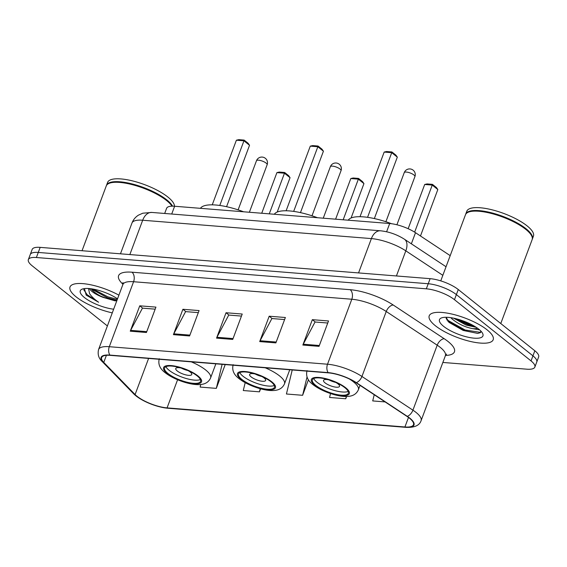 <?xml version="1.0" encoding="UTF-8"?>
<svg xmlns="http://www.w3.org/2000/svg" width="567" height="567" viewBox="0 0 567 567"><rect width="100%" height="100%" fill="white"/><g stroke="black" fill="none" stroke-linecap="round" stroke-linejoin="round"><path stroke-width="0.85" d="M164.678 213.468L166.592 208.344A21.348 6.528 20.5 0 1 174.622 206.253L389.692 223.518A21.348 6.528 20.5 0 1 415.512 232.704L450.198 255.639M100.522 296.073A28.456 8.703 -159.5 0 0 116.767 300.879M442.855 362.448L526.828 369.188A21.348 6.528 -159.5 0 0 534.851 367.097L538.65 356.941A21.348 6.528 -159.5 0 0 534.837 350.767L458.271 289.531A21.348 6.528 -159.5 0 0 430.126 278.666L40.172 247.368A21.348 6.528 -159.5 0 0 32.149 249.459L30.249 254.533A21.348 6.528 -159.5 0 1 38.28 252.443A21.348 6.528 -159.5 0 0 30.249 254.533L28.35 259.615A21.348 6.528 -159.5 0 0 32.163 265.788L107.39 325.954M534.851 367.097A21.348 6.528 -159.5 0 0 531.038 360.917L454.472 299.688L456.371 294.606A21.348 6.528 -159.5 0 0 428.227 283.741L38.28 252.443L428.227 283.741A21.348 6.528 -159.5 0 1 456.371 294.606L532.937 355.842L456.371 294.606L458.271 289.531M536.751 362.022A21.348 6.528 -159.5 0 0 532.937 355.842A21.348 6.528 -159.5 0 1 536.751 362.022M487.096 329.845A34.155 10.44 -159.5 0 0 452.884 314.288A34.155 10.44 -159.5 0 0 429.219 315.812A34.155 10.44 -159.5 0 0 435.314 325.692A34.155 10.44 -159.5 0 0 469.526 341.249A34.155 10.44 -159.5 0 0 493.191 339.732A34.155 10.44 -159.5 0 0 487.096 329.845A34.155 10.44 -159.5 0 0 452.884 314.288A34.155 10.44 -159.5 0 0 429.219 315.812A34.155 10.44 -159.5 0 0 435.314 325.692A34.155 10.44 -159.5 0 0 469.526 341.249A34.155 10.44 -159.5 0 0 493.191 339.732A34.155 10.44 -159.5 0 0 487.096 329.845M118.9 295.166A34.155 10.44 -159.5 0 0 70.01 286.98A34.155 10.44 -159.5 0 0 76.113 296.86A34.155 10.44 -159.5 0 0 112.28 312.871A34.155 10.44 -159.5 0 1 76.113 296.86A34.155 10.44 -159.5 0 1 70.01 286.98A34.155 10.44 -159.5 0 1 118.9 295.166M409.424 418.155A22.765 6.96 20.5 0 1 413.492 424.747A22.765 6.96 20.5 0 1 404.923 426.972L167.074 407.886A22.765 6.96 20.5 0 1 135.095 394.54L103.754 362.419A22.765 6.96 20.5 0 1 101.642 357.579A22.765 6.96 20.5 0 1 110.211 355.346L328.428 372.866A22.765 6.96 20.5 0 1 355.97 382.661L406.943 416.362A22.765 6.96 20.5 0 1 409.424 418.155M409.856 418.191A23.339 7.137 -159.5 0 0 407.312 416.355L356.345 382.647A23.339 7.137 -159.5 0 0 328.109 372.611L109.885 355.091A23.339 7.137 -159.5 0 0 103.272 362.341L134.62 394.462A23.339 7.137 -159.5 0 0 167.393 408.141L405.242 427.227A23.339 7.137 -159.5 0 0 409.856 418.191M449.036 321.241A28.456 8.703 20.5 0 1 446.831 319.901M454.472 299.688A21.348 6.528 -159.5 0 0 426.327 288.816L36.38 257.517A21.348 6.528 -159.5 0 0 28.35 259.615M130.261 331.199L139.751 305.819L155.932 307.116L146.442 332.496L130.261 331.199A5.691 3.693 94.6 0 1 130.637 330.355L146.754 331.645M259.7 341.589L269.19 316.209L285.371 317.506L275.881 342.886L259.7 341.589A5.691 3.693 94.6 0 1 260.083 340.746L276.2 342.036M302.849 345.048L312.339 319.668L328.52 320.965L319.03 346.352L302.849 345.048A5.691 3.693 94.6 0 1 303.232 344.204L319.349 345.501M173.41 334.658L182.9 309.277L199.081 310.581L189.591 335.962L173.41 334.658A5.691 3.693 94.6 0 1 173.785 333.821L189.902 335.111M216.559 338.123L226.042 312.743L242.222 314.04L232.739 339.42L216.559 338.123A5.691 3.693 94.6 0 1 216.934 337.28L233.051 338.577M200.753 384.504L200.13 387.077L216.31 388.374L225.205 364.581M330.518 393.541L329.576 397.467L345.757 398.764L346.607 396.482M374.22 394.724L372.717 400.926L385.099 401.918M245.185 382.647L243.278 390.535L259.459 391.832L260.593 388.806M292.232 369.96L286.427 394.001L302.608 395.298L308.405 379.791M226.042 312.743L228.976 315.089M241.457 316.088L228.749 315.068L216.934 337.28M182.9 309.277L185.834 311.623M198.308 312.63L185.6 311.609L173.785 333.821M312.339 319.668L315.273 322.013M327.754 323.02L315.039 321.999L303.232 344.204M269.19 316.209L272.125 318.555M284.606 319.554L271.891 318.534L260.083 340.746M139.751 305.819L142.686 308.165M155.167 309.164L142.452 308.143L130.637 330.355M302.608 395.298L307.023 377.005M345.757 398.764L346.302 396.489M259.459 391.832L260.218 388.707M216.31 388.374L222.122 364.333M500.774 323.523L532.13 239.657A35.572 10.872 -159.5 0 0 531.591 235.723A35.572 10.872 -159.5 0 0 525.772 229.359A35.572 10.872 -159.5 0 0 468.47 212.129A35.572 10.872 -159.5 0 0 465.486 214.737L440.757 280.885M531.591 235.723L531.378 235.326A35.218 10.766 -159.5 0 0 525.623 229.025A35.218 10.766 -159.5 0 0 468.895 211.959L468.47 212.129M532.229 239.331A35.572 10.872 -159.5 0 0 532.363 239.019A35.572 10.872 -159.5 0 0 526.013 228.728A35.572 10.872 -159.5 0 0 490.377 212.519A35.572 10.872 -159.5 0 0 465.72 214.106A35.572 10.872 -159.5 0 0 465.62 214.425M532.363 239.019L533.434 236.163A35.572 10.872 -159.5 0 0 527.083 225.872A35.572 10.872 -159.5 0 0 491.44 209.662A35.572 10.872 -159.5 0 0 466.79 211.25L465.72 214.106M479.625 329.881L472.594 328.633C464.855 327.081 457.98 323.828 451.977 318.86L450.843 317.676M472.594 328.633A16.082 4.919 -159.5 0 0 477.449 328.173M476.223 327.329L466.081 325.061L453.593 318.172M478.789 329.179A23.197 7.095 -159.5 0 0 441.424 317.945A23.197 7.095 -159.5 0 0 443.621 326.358A23.197 7.095 -159.5 0 0 470.22 337.641A23.197 7.095 -159.5 0 0 482.581 333.332A23.197 7.095 -159.5 0 0 478.789 329.179M446.144 317.279L448.922 322.318L463.211 330.441L477.683 333.403L480.384 332.659L480.965 331.844M481.057 331.482L479.873 332.283L465.153 330.008L448.32 320.61L446.144 318.229M472.772 325.252L467.527 323.665L457.626 319.15M477.775 333.396L464.855 330.802L447.873 321.262M475.132 326.627L467.229 324.459L454.876 318.456M344.906 387.715A19.207 5.876 -159.5 0 0 325.664 378.962A19.207 5.876 -159.5 0 0 312.353 379.819A19.207 5.876 -159.5 0 0 315.784 385.376A19.207 5.876 -159.5 0 0 335.026 394.129A19.207 5.876 -159.5 0 0 348.336 393.271A19.207 5.876 -159.5 0 0 344.906 387.715M313.707 378.515A19.207 5.876 -159.5 0 0 316.967 382.208A19.207 5.876 -159.5 0 0 333.616 390.259A19.207 5.876 -159.5 0 0 348.166 391.4M391.563 223.724A41.625 12.722 -159.5 0 0 348.209 220.187M414.647 232.151L432.252 185.076L437.83 189.541L420.473 235.985M424.697 184.473L427.05 183.928L432.444 184.36L432.252 185.076L424.697 184.473L408.155 228.714M432.444 184.36L436.434 187.549L437.83 189.541M367.558 217.324L391.733 152.672L397.318 157.137L374.348 218.564M384.178 152.069L386.531 151.524L391.925 151.956L391.733 152.672L384.178 152.069L360.017 216.7M391.925 151.956L395.915 155.145L397.318 157.137M329.165 379.933A8.54 2.608 -159.5 0 0 323.537 380.386A8.54 2.608 -159.5 0 0 325.061 382.853A8.54 2.608 -159.5 0 0 333.609 386.744A8.54 2.608 -159.5 0 0 339.527 386.361A8.54 2.608 -159.5 0 0 338.003 383.894A8.54 2.608 -159.5 0 0 335.572 382.328M329.016 379.904A8.54 2.608 -159.5 0 0 335.707 382.399M171.971 206.175A35.572 10.872 -159.5 0 0 166.57 200.527A35.572 10.872 -159.5 0 0 109.268 183.297A35.572 10.872 -159.5 0 0 106.277 185.905L82.045 250.727M171.999 206.175A35.218 10.766 -159.5 0 0 166.422 200.194A35.218 10.766 -159.5 0 0 109.686 183.127L109.268 183.297M172.574 206.168A35.572 10.872 -159.5 0 0 166.804 199.896A35.572 10.872 -159.5 0 0 131.168 183.687A35.572 10.872 -159.5 0 0 106.518 185.274A35.572 10.872 -159.5 0 0 106.412 185.593M174.445 206.239A35.572 10.872 -159.5 0 0 167.875 197.04A35.572 10.872 -159.5 0 0 132.239 180.83A35.572 10.872 -159.5 0 0 107.588 182.418L106.518 185.274M89.473 288.582A16.082 4.919 -159.5 0 0 92.18 291.615A16.082 4.919 -159.5 0 0 103.194 297.399C98.715 295.287 95.178 292.99 92.591 290.502L91.081 288.766M84.426 288.582L86.191 295.138L98.623 302.232C94.498 299.397 91.478 296.527 89.558 293.607L88.523 288.504M117.532 298.837A23.197 7.095 -159.5 0 0 82.215 289.113A23.197 7.095 -159.5 0 0 84.412 297.526A23.197 7.095 -159.5 0 0 113.655 309.206M103.194 297.399L115.292 300.914M98.623 302.232L87.19 294.741L83.732 289.702M117.312 299.411L107.836 296.803L93.137 289.099M116.937 300.418L107.461 297.81L91.117 288.823M271.019 381.782A19.207 5.876 -159.5 0 0 251.776 373.029A19.207 5.876 -159.5 0 0 238.459 373.887A19.207 5.876 -159.5 0 0 241.889 379.443A19.207 5.876 -159.5 0 0 261.139 388.197A19.207 5.876 -159.5 0 0 274.449 387.346A19.207 5.876 -159.5 0 0 271.019 381.782M239.82 372.59A19.207 5.876 -159.5 0 0 243.08 376.275A19.207 5.876 -159.5 0 0 259.721 384.327A19.207 5.876 -159.5 0 0 274.279 385.468M317.492 217.721A41.625 12.722 -159.5 0 0 274.315 214.255M343.17 219.783L358.358 179.144L363.943 183.609L351.086 217.99M350.81 178.541L353.156 177.995L358.55 178.428L358.358 179.144L350.81 178.541L335.614 219.174M358.55 178.428L362.54 181.617L363.943 183.609M293.671 211.399L317.839 146.74L323.424 151.205L300.46 212.632M310.291 146.137L312.644 145.591L318.037 146.024L317.839 146.74L310.291 146.137L286.122 210.775M318.037 146.024L322.021 149.213L323.424 151.205M255.278 374.007A8.54 2.608 -159.5 0 0 249.643 374.454A8.54 2.608 -159.5 0 0 251.167 376.92A8.54 2.608 -159.5 0 0 259.721 380.811A8.54 2.608 -159.5 0 0 265.639 380.436A8.54 2.608 -159.5 0 0 264.116 377.962A8.54 2.608 -159.5 0 0 261.678 376.403M255.129 373.972A8.54 2.608 -159.5 0 0 261.812 376.474M197.125 375.85A19.207 5.876 -159.5 0 0 177.882 367.104A19.207 5.876 -159.5 0 0 164.572 367.955A19.207 5.876 -159.5 0 0 168.002 373.518A19.207 5.876 -159.5 0 0 187.245 382.271A19.207 5.876 -159.5 0 0 200.555 381.414A19.207 5.876 -159.5 0 0 197.125 375.85M165.925 366.658A19.207 5.876 -159.5 0 0 169.186 370.343A19.207 5.876 -159.5 0 0 185.834 378.395A19.207 5.876 -159.5 0 0 200.385 379.543M243.597 211.789A41.625 12.722 -159.5 0 0 200.427 208.323M269.275 213.851L284.471 173.219L290.049 177.684L277.199 212.058M276.916 172.609L279.269 172.063L284.662 172.496L284.471 173.219L276.916 172.609L261.727 213.249M284.662 172.496L288.653 175.685L290.049 177.684M219.776 205.467L243.952 140.814L249.537 145.28L226.566 206.7M236.396 140.205L238.75 139.659L244.143 140.092L243.952 140.814L236.396 140.205L212.235 204.843M244.143 140.092L248.133 143.281L249.537 145.28M181.383 368.075A8.54 2.608 -159.5 0 0 175.756 368.522A8.54 2.608 -159.5 0 0 177.28 370.995A8.54 2.608 -159.5 0 0 185.827 374.879A8.54 2.608 -159.5 0 0 191.745 374.503A8.54 2.608 -159.5 0 0 190.221 372.03A8.54 2.608 -159.5 0 0 187.79 370.471M181.234 368.04A8.54 2.608 -159.5 0 0 187.925 370.542M411.358 243.81L415.512 232.704M386.609 231.761L389.692 223.518M171.716 214.028L174.622 206.253M430.126 278.666L426.327 288.816M534.837 350.767L531.038 360.917M40.172 247.368L36.38 257.517M442.834 275.321L405.816 250.841L396.425 275.959M380.507 230.79A14.232 9.242 94.6 0 0 371.392 238.594L142.686 220.237A28.456 8.703 -159.5 0 0 131.976 223.029C133.28 219.677 135.449 217.041 138.497 215.127L142.799 213.206L151.8 212.434L380.507 230.79C389.026 231.712 396.999 234.525 404.427 239.224A14.232 8.151 123.5 0 1 405.816 250.841A28.456 8.703 -159.5 0 0 371.392 238.594L358.557 272.925M151.8 212.434A14.232 9.242 94.6 0 0 142.686 220.237L129.85 254.569M404.923 426.972L408.488 417.44M109.885 355.091A7.116 4.621 -85.4 0 1 109.296 346.706L327.52 364.22A28.456 8.703 20.5 0 1 361.944 376.467L412.918 410.168A28.456 8.703 20.5 0 1 416.015 412.407A28.456 8.703 20.5 0 1 421.097 420.643L445.393 355.672A28.456 8.703 -159.5 0 0 440.311 347.436A28.456 8.703 -159.5 0 0 437.207 345.19L386.24 311.489A28.456 8.703 -159.5 0 0 351.809 299.241L133.585 281.728A28.456 8.703 -159.5 0 0 122.883 284.521L123.025 282.572M407.312 416.355A7.116 4.075 123.5 0 0 412.918 410.168L437.207 345.19A7.116 4.075 -56.5 0 1 444.202 338.719A35.572 10.872 20.5 0 1 445.485 355.438M122.947 284.322L121.891 283.238A35.572 10.872 20.5 0 1 131.969 272.195L350.193 289.709A7.116 4.621 94.6 0 1 351.809 299.241L327.52 364.22A7.116 4.621 94.6 0 0 328.109 372.611M103.272 362.341A7.116 5.684 135.7 0 1 102.138 361.491C98.637 358.287 97.453 354.29 98.587 349.492A28.456 8.703 20.5 0 1 109.296 346.706L133.585 281.728A7.116 4.621 94.6 0 0 131.969 272.195M350.193 289.709A35.572 10.872 20.5 0 1 393.229 305.018A7.116 4.075 -56.5 0 0 386.24 311.489L361.944 376.467A7.116 4.075 123.5 0 1 356.345 382.647M134.62 394.462A7.116 5.684 135.7 0 1 133.486 393.618C140.169 400.621 156.62 407.375 167.981 408.247L405.837 427.341A7.116 4.621 -85.4 0 1 405.242 427.227M167.393 408.141A7.116 4.621 94.6 0 0 167.981 408.247M393.229 305.018L444.202 338.719M123.103 283.585A7.116 5.684 -44.3 0 0 121.891 283.238M103.754 362.419L106.412 355.318M135.095 394.54L148.597 358.429M167.074 407.886L177.591 379.748M446.272 318.753A28.456 8.703 -159.5 0 0 446.867 319.143M314.976 385.312A20.277 6.202 -159.5 0 0 341.71 395.638A20.277 6.202 -159.5 0 0 345.714 387.778A20.277 6.202 -159.5 0 0 318.98 377.459A20.277 6.202 -159.5 0 0 314.976 385.312M349.343 378.969A27.393 8.37 20.5 0 1 353.482 381.867A27.393 8.37 20.5 0 1 358.372 389.791C356.615 393.718 353.347 395.908 348.577 396.361C338.967 397.51 321.567 391.506 312.899 384.525C307.626 380.592 305.677 375.949 307.059 370.605M404.25 172.616A5.691 1.744 20.5 0 1 406.39 172.063A5.691 1.744 20.5 0 1 413.896 174.955A5.691 1.744 20.5 0 1 414.916 176.606A5.691 5.691 0 0 0 410.04 168.938A5.691 5.691 0 0 0 404.25 172.616L385.893 221.725M241.081 379.38A20.277 6.202 -159.5 0 0 267.822 389.706A20.277 6.202 -159.5 0 0 271.827 381.846A20.277 6.202 -159.5 0 0 245.086 371.527A20.277 6.202 -159.5 0 0 241.081 379.38M265.179 367.785A27.393 8.37 20.5 0 1 279.595 375.935A27.393 8.37 20.5 0 1 284.485 383.866C282.72 387.785 279.46 389.976 274.683 390.429C265.072 391.584 247.673 385.574 239.012 378.593C233.732 374.659 231.79 370.024 233.172 364.68M330.363 166.691A5.691 1.744 20.5 0 1 332.503 166.131A5.691 1.744 20.5 0 1 340.009 169.03A5.691 1.744 20.5 0 1 341.022 170.674A5.691 5.691 0 0 0 336.146 163.005A5.691 5.691 0 0 0 330.363 166.691L311.999 215.8M167.194 373.447A20.277 6.202 -159.5 0 0 193.928 383.774A20.277 6.202 -159.5 0 0 197.933 375.921A20.277 6.202 -159.5 0 0 171.199 365.595A20.277 6.202 -159.5 0 0 167.194 373.447M191.292 361.852A27.393 8.37 20.5 0 1 205.701 370.003A27.393 8.37 20.5 0 1 210.591 377.934C208.833 381.86 205.566 384.043 200.796 384.497C191.185 385.652 173.785 379.642 165.125 372.661C159.844 368.727 157.895 364.092 159.277 358.748M256.468 160.759A5.691 1.744 20.5 0 1 258.609 160.199A5.691 1.744 20.5 0 1 266.114 163.098A5.691 1.744 20.5 0 1 267.135 164.742A5.691 5.691 0 0 0 262.259 157.08A5.691 5.691 0 0 0 256.468 160.759L238.112 209.868M131.976 223.029L120.466 253.81M404.427 239.224L446.045 266.745M102.138 361.491L133.486 393.618M405.837 427.341C414.442 427.738 419.523 425.505 421.097 420.643M98.587 349.492L122.883 284.521M446.562 354.106L445.393 355.672M360.038 385.347L358.372 389.791M396.907 224.773L414.916 176.606M289.758 369.762L284.485 383.866M323.261 218.182L341.022 170.674M215.864 363.83L210.591 377.934M249.374 212.256L267.135 164.742"/></g></svg>
